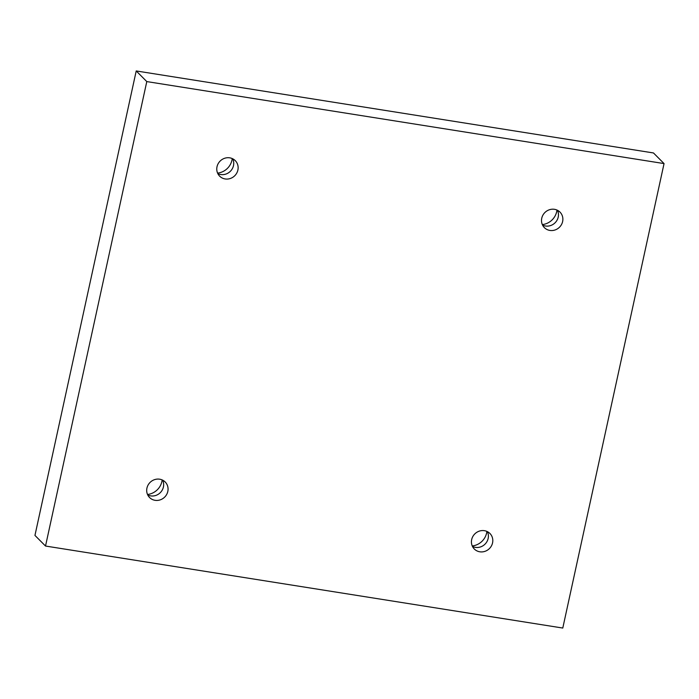 <?xml version="1.0" encoding="UTF-8"?>
<svg xmlns="http://www.w3.org/2000/svg" width="699" height="699" viewBox="0 0 699 699"><rect width="100%" height="100%" fill="white"/><g stroke="black" fill="none" stroke-linecap="round" stroke-linejoin="round"><path stroke-width="1.05" d="M146.79 81.582L664.05 163.583L562.782 628.052L45.522 546.041L146.79 81.582L136.218 70.949L653.478 152.959L664.05 163.583M541.751 218.219A11.009 10.354 -44.8 0 1 549.362 209.761A11.009 10.354 -44.8 0 1 559.995 212.112A11.009 10.354 -44.8 0 1 559.488 227.219A11.009 10.354 -44.8 0 1 544.381 227.638A11.009 10.354 -44.8 0 1 541.751 218.219M217.013 166.738A11.009 10.354 -44.8 0 1 224.624 158.28A11.009 10.354 -44.8 0 1 235.257 160.63A11.009 10.354 -44.8 0 1 234.75 175.737A11.009 10.354 -44.8 0 1 219.643 176.157A11.009 10.354 -44.8 0 1 217.013 166.738M146.939 488.103A11.009 10.354 -44.8 0 1 154.558 479.645A11.009 10.354 -44.8 0 1 165.191 481.995A11.009 10.354 -44.8 0 1 164.676 497.103A11.009 10.354 -44.8 0 1 149.569 497.522A11.009 10.354 -44.8 0 1 146.939 488.103M471.676 539.584A11.009 10.354 -44.8 0 1 479.296 531.126A11.009 10.354 -44.8 0 1 489.929 533.477A11.009 10.354 -44.8 0 1 489.414 548.584A11.009 10.354 -44.8 0 1 474.306 549.003A11.009 10.354 -44.8 0 1 471.676 539.584M136.218 70.949L34.95 535.417L45.522 546.041M542.328 224.589A15.902 14.959 135.2 0 0 556.963 210.032M217.581 173.107A15.902 14.959 135.2 0 0 232.225 158.551M147.515 494.473A15.902 14.959 135.2 0 0 162.151 479.925M472.253 545.954A15.902 14.959 135.2 0 0 486.888 531.406M472.472 546.426A11.009 10.354 135.2 0 0 488.155 538.466A11.009 10.354 135.2 0 0 487.36 531.624M147.734 494.944A11.009 10.354 135.2 0 0 163.417 486.985A11.009 10.354 135.2 0 0 162.622 480.143M217.8 173.579A11.009 10.354 135.2 0 0 233.483 165.619A11.009 10.354 135.2 0 0 232.697 158.778M542.538 225.061A11.009 10.354 135.2 0 0 558.221 217.101A11.009 10.354 135.2 0 0 557.435 210.259"/></g></svg>
